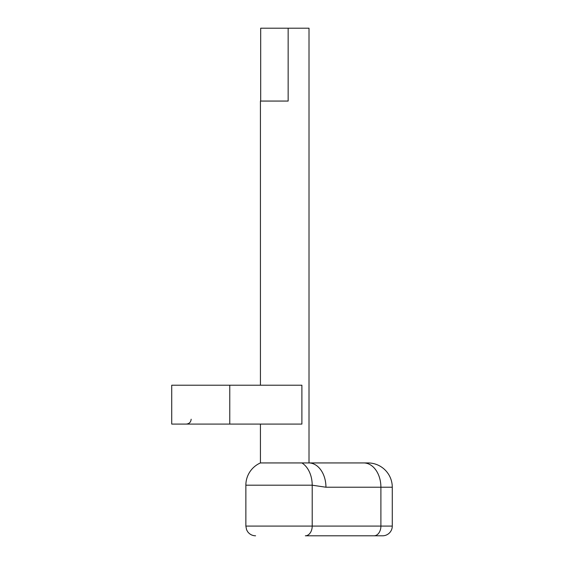 <?xml version="1.0" encoding="UTF-8"?>
<svg xmlns="http://www.w3.org/2000/svg" width="564" height="564" viewBox="0 0 564 564"><rect width="100%" height="100%" fill="white"/><g stroke="black" fill="none" stroke-linecap="round" stroke-linejoin="round"><path stroke-width="0.85" d="M229.767 424.079L171.724 424.079L171.724 385.219L301.895 385.219L301.895 424.079L229.767 424.079L229.767 385.219M260.434 385.219L260.434 101.062L288.155 101.062L288.155 28.2L309.009 28.2L309.009 462.938L367.989 462.938A24.287 24.287 0 0 1 392.276 487.226L325.943 487.226L312.202 485.195L312.202 526.085L392.276 526.085A9.715 9.715 0 0 1 382.561 535.8L305.328 535.8A9.715 6.867 -90 0 0 312.202 526.085L245.862 526.085L245.862 485.195A24.287 24.287 0 0 1 260.434 462.938L260.434 424.079M367.989 462.938L260.434 462.938M305.328 535.8L382.561 535.8M288.155 28.2L260.681 28.2L260.681 101.062M309.001 462.938L308.543 462.938M325.943 487.226A24.287 17.174 -90 0 0 309.03 462.938M374.024 535.8A9.715 6.867 -90 0 0 380.897 526.085L380.897 487.226A24.287 17.174 90 0 0 363.724 462.938M301.895 462.938A24.287 17.174 -90 0 1 312.202 485.195L245.862 485.195M392.276 526.085L392.276 487.226M245.862 526.085L246.574 529.73L247.631 531.669C249.612 534.341 252.256 535.715 255.577 535.8M191.154 419.221C190.865 422.175 189.243 423.79 186.296 424.079"/></g></svg>
